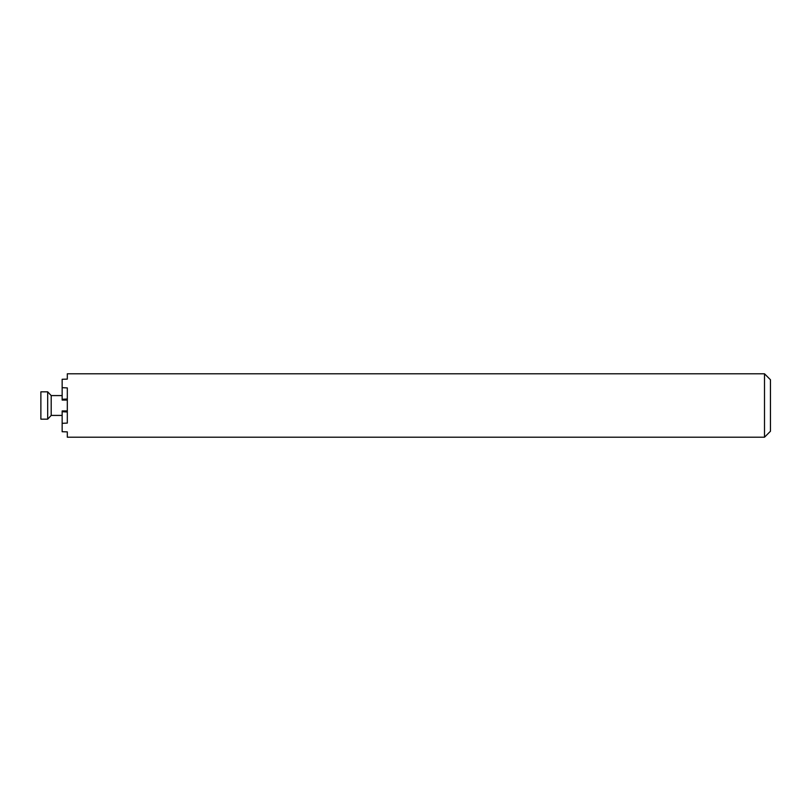 <?xml version="1.0" encoding="UTF-8"?>
<svg xmlns="http://www.w3.org/2000/svg" width="811" height="811" viewBox="0 0 811 811"><rect width="100%" height="100%" fill="white"/><g stroke="black" fill="none" stroke-linecap="round" stroke-linejoin="round"><path stroke-width="1.22" d="M62.153 395.586L51.194 395.586L51.194 415.414L47.687 419.175L47.687 391.825L40.874 391.825L40.874 419.175L40.874 391.825M770.45 405.5L770.45 431.259L764.499 437.21L764.499 373.79L770.45 379.741L770.45 405.5M764.499 373.79L67.313 373.79L67.313 379.122L62.153 379.274L62.153 387.678L67.313 387.911L67.313 423.089L62.153 423.322L62.153 410.934L67.313 410.934M62.153 423.322L62.153 431.726L67.313 431.878L67.313 437.21L764.499 437.21M67.313 400.066L62.153 400.066L62.153 399.296L67.313 399.012M62.153 387.678L62.153 399.296M67.313 411.988L62.153 411.704M62.153 415.414L51.194 415.414M51.194 395.586L47.687 391.825M47.687 419.175L40.874 419.175"/></g></svg>
